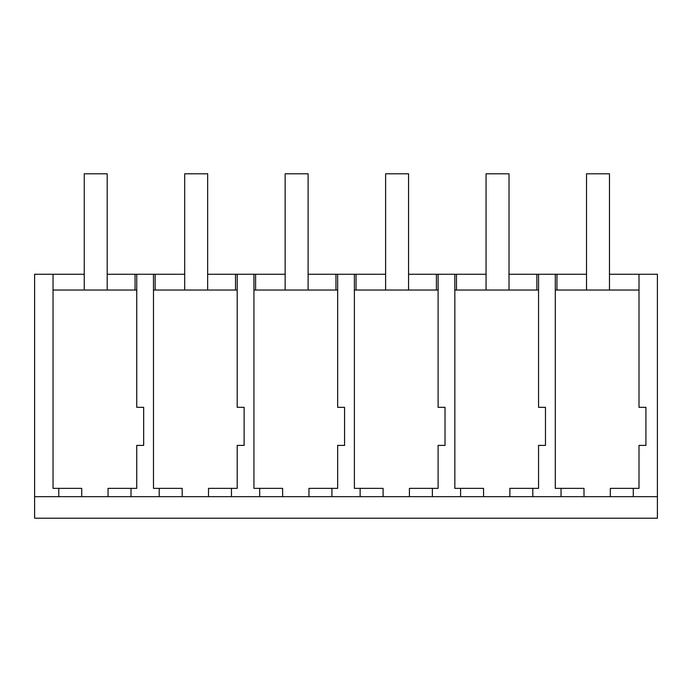 <?xml version="1.0" encoding="UTF-8"?>
<svg xmlns="http://www.w3.org/2000/svg" width="692" height="692" viewBox="0 0 692 692"><rect width="100%" height="100%" fill="white"/><g stroke="black" fill="none" stroke-linecap="round" stroke-linejoin="round"><path stroke-width="1.04" d="M34.6 496.674L657.4 496.674L657.4 518.204L34.6 518.204L34.6 274.248L84.251 274.248M58.777 496.674L58.777 488.37L81.734 488.37L81.734 496.674M53.033 274.248L53.033 488.37L58.777 488.37M609.47 274.248L639.001 274.248L639.01 290.034L555.295 290.034L555.295 488.37L583.996 488.37L583.996 496.674M460.587 496.674L460.587 488.37L454.843 488.37L454.843 290.034L538.558 290.034L538.558 274.248L509.018 274.248M360.134 496.674L360.134 488.37L354.39 488.37L354.39 290.034L438.105 290.034L438.105 407.328L445.017 407.328L445.017 445.397L438.105 445.397L438.105 488.37L432.37 488.37L432.37 496.674M259.682 496.674L259.682 488.37L253.938 488.37L253.938 290.034L337.653 290.034L337.653 407.328L344.564 407.328L344.564 445.397L337.653 445.397L337.653 488.37L331.918 488.37L331.918 496.674M207.661 274.248L237.2 274.248L237.2 407.328L244.112 407.328L244.112 445.397L237.2 445.397L237.2 488.37L231.465 488.37L231.465 496.674M53.033 290.034L136.748 290.034L136.748 407.328L143.659 407.328L143.659 445.397L136.748 445.397L136.748 488.37L131.013 488.37L131.013 496.674M159.229 496.674L159.229 488.37L153.486 488.37L153.486 290.034L237.2 290.034M556.948 290.034L556.948 274.248L555.295 274.248L555.295 290.034M556.948 274.248L586.513 274.248M107.208 274.248L184.703 274.248M255.59 290.034L255.59 274.248L253.929 274.248L253.938 290.034M255.59 274.248L285.156 274.248M308.113 274.248L385.608 274.248M408.565 274.248L486.061 274.248M108.056 496.674L108.056 488.37L131.013 488.37M136.748 407.328L136.748 274.248M153.486 290.034L153.477 274.248M135.052 290.034L135.052 274.248M155.138 290.034L155.138 274.248M657.4 496.674L657.4 274.248L639.001 274.248L639.001 407.328L645.921 407.328L645.921 445.397L639.001 445.397L639.001 488.37L633.275 488.37L633.275 496.674M536.862 290.034L536.862 274.248M639.001 290.034L639.001 407.328M610.309 496.674L610.309 488.37L633.275 488.37M561.039 496.674L561.039 488.37M538.558 274.248L555.287 274.248M538.558 407.328L538.558 290.034L538.558 407.328L545.469 407.328L545.469 445.397L538.558 445.397L538.558 488.37L532.823 488.37L532.823 496.674M208.508 496.674L208.508 488.37L231.465 488.37M182.186 496.674L182.186 488.37L159.229 488.37M237.2 274.248L253.929 274.248M237.209 290.034L237.2 407.328M235.505 290.034L235.505 274.248M308.961 496.674L308.961 488.37L331.918 488.37M282.639 496.674L282.639 488.37L259.682 488.37M337.653 407.328L337.653 274.248M354.39 290.034L354.382 274.248M335.957 290.034L335.957 274.248M356.043 290.034L356.043 274.248M409.413 496.674L409.413 488.37L432.37 488.37M383.091 496.674L383.091 488.37L360.134 488.37M438.105 407.328L438.105 274.248M454.843 290.034L454.834 274.248M436.41 290.034L436.41 274.248M456.495 290.034L456.495 274.248M509.857 496.674L509.857 488.37L532.823 488.37M483.544 496.674L483.544 488.37L460.587 488.37M107.208 290.034L107.208 173.796L84.251 173.796L84.251 290.034M207.661 290.034L207.661 173.796L184.703 173.796L184.703 290.034M308.113 290.034L308.113 173.796L285.156 173.796L285.156 290.034M408.565 290.034L408.565 173.796L385.608 173.796L385.608 290.034M509.018 290.034L509.018 173.796L486.061 173.796L486.061 290.034M609.47 290.034L609.47 173.796L586.513 173.796L586.513 290.034"/></g></svg>
